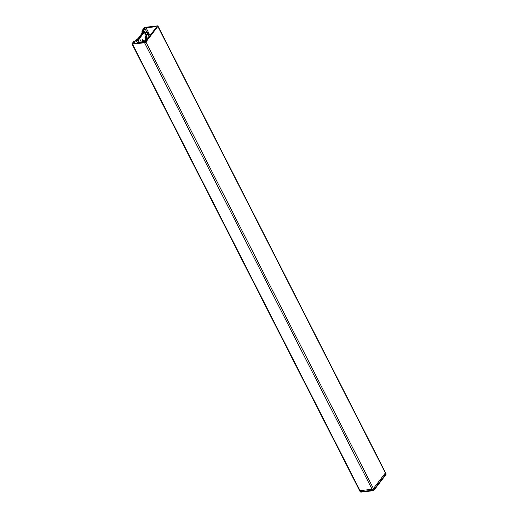 <?xml version="1.0" encoding="UTF-8"?>
<svg xmlns="http://www.w3.org/2000/svg" width="518" height="518" viewBox="0 0 518 518"><rect width="100%" height="100%" fill="white"/><g stroke="black" fill="none" stroke-linecap="round" stroke-linejoin="round"><path stroke-width="0.78" d="M133.663 41.576L132.129 43.59A1.088 0.46 -27 0 0 132.019 43.978A1.088 0.46 -27 0 0 132.504 44.121L360.029 490.663A1.088 0.46 153 0 1 359.544 490.52A1.088 0.46 -27 0 0 360.029 490.663L360.534 491.653L372.591 490.268L372.086 489.277L360.029 490.663L372.086 489.277A1.088 0.46 -27 0 0 373.433 488.545L385.366 472.979A1.088 0.46 -27 0 0 385.476 472.584A1.088 0.46 153 0 1 385.366 472.979L373.433 488.545A1.088 0.46 153 0 1 372.086 489.277L144.561 42.735A1.088 0.46 -27 0 0 145.908 42.003L157.841 26.431A1.088 0.46 -27 0 0 157.951 26.042A1.088 0.46 -27 0 0 157.466 25.9L145.409 27.286A1.088 0.46 -27 0 0 144.062 28.017L142.521 30.025L143.441 29.921L144.302 28.794A1.444 0.609 153 0 1 146.095 27.823L155.743 26.709A1.444 0.609 153 0 1 156.391 26.897A1.444 0.609 153 0 1 156.248 27.422L145.668 41.226A1.444 0.609 153 0 1 143.874 42.198L134.227 43.311A1.444 0.609 153 0 1 133.579 43.123A1.444 0.609 153 0 1 133.722 42.599L134.583 41.472L133.663 41.576A2.888 1.735 -96.6 0 1 134.525 41.045L134.952 40.993M144.561 42.735L132.504 44.121M142.081 33.094A2.888 1.735 -96.6 0 1 142.521 30.025M138.915 38.701L138.125 38.617L137.671 39.206M142.223 40.618A0.635 0.382 -96.6 0 1 142.89 41.343A0.635 0.382 -96.6 0 1 142.333 41.582M145.066 36.907A0.635 0.382 -96.6 0 1 145.739 37.633A0.635 0.382 -96.6 0 1 145.182 37.872M145.849 32.517A1.185 0.712 83.4 0 0 145.558 32.446A1.185 0.712 83.4 0 0 145.202 32.666A1.185 0.712 83.4 0 0 145.053 32.958M134.214 43.311L133.961 42.806L136.053 40.074L137.503 42.929M147.973 34.453L148.31 35.107A5.465 3.283 -96.6 0 1 148.957 36.933M143.052 31.624L142.845 31.216L144.936 28.49L146.924 32.394M133.961 42.806L133.527 42.852L135.619 40.126A1.366 0.576 153 0 1 137.257 39.213L138.092 39.09A0.822 0.343 -27 0 0 139.077 38.539L143.868 32.284A0.822 0.343 -27 0 0 143.952 31.986A0.822 0.343 -27 0 0 143.615 31.883L142.826 31.941A1.366 0.576 153 0 1 142.275 31.76A1.366 0.576 153 0 1 142.411 31.268L144.936 28.49M142.845 31.216A0.822 0.343 -27 0 0 142.761 31.514A0.822 0.343 -27 0 0 143.097 31.624L143.887 31.559A1.366 0.576 153 0 1 144.438 31.74A1.366 0.576 153 0 1 144.302 32.239L139.51 38.494A1.366 0.576 153 0 1 137.872 39.407L137.03 39.53A0.822 0.343 -27 0 0 136.053 40.074M148.556 32.718A1.081 0.654 83.4 0 0 147.947 32.271A1.081 0.654 83.4 0 0 147.442 32.893A1.081 0.654 83.4 0 0 147.585 33.981A1.081 0.654 83.4 0 0 148.193 34.428A1.081 0.654 83.4 0 0 148.698 33.812A1.081 0.654 83.4 0 0 148.556 32.718M147.811 33.689A0.576 0.35 83.4 0 0 148.329 33.016A0.576 0.35 83.4 0 0 147.811 33.689M359.654 490.132A1.088 0.46 -27 0 0 359.544 490.52L132.019 43.978M145.908 42.003L373.938 489.536L385.871 473.964L157.841 26.431M146.095 27.823L150.032 35.535M156.164 27.532L155.743 26.709M143.499 32.563L143.615 32.621A1.004 0.68 -142.5 0 0 142.994 32.485L138.358 38.526A1.004 0.68 37.5 0 1 138.966 38.656M143.033 32.492L138.358 38.591M142.761 32.511L142.379 32.712A1.004 0.68 37.5 0 1 142.761 32.511L143.622 32.608M138.125 38.617L138.125 38.552A1.004 0.68 -142.5 0 0 137.743 38.753A1.004 0.68 -142.5 0 0 137.646 39.154M143.221 40.398C143.428 41.932 143.085 42.372 142.191 41.705C141.984 40.171 142.327 39.737 143.221 40.398M142.314 41.55C142.994 42.055 143.253 41.725 143.097 40.553C142.418 40.054 142.159 40.385 142.314 41.55M146.057 36.681C146.277 38.209 145.94 38.656 145.04 38.002C144.826 36.467 145.163 36.027 146.057 36.681M145.163 37.846C145.843 38.338 146.102 38.002 145.934 36.836C145.254 36.344 145.001 36.681 145.163 37.846M137.03 39.53L138.694 42.793M143.097 32.472L142.826 31.941M143.615 31.883L143.842 32.323M139.549 42.696L137.872 39.407M141.537 42.47L139.51 38.494M143.583 42.23L146.51 38.423L146.555 36.648L144.302 32.239M146.555 36.648A1.366 0.576 -27 0 0 146.685 36.156L144.438 31.74M144.457 42.049L146.51 39.374A1.366 0.926 -142.5 0 0 146.51 38.423M385.981 473.575A1.088 0.46 153 0 1 385.871 473.964A1.088 0.738 -142.5 0 1 385.871 474.728A1.088 1.088 0 0 0 385.981 473.575L157.951 26.042M373.938 489.536A1.088 0.46 153 0 1 372.591 490.268A1.088 0.654 -96.6 0 0 373.2 490.714A1.088 1.088 0 0 0 373.938 490.293A1.088 0.738 -142.5 0 0 373.938 489.536M361.143 492.1A1.088 0.654 -96.6 0 1 360.534 491.653A1.088 0.46 -27 0 1 360.049 491.511A1.088 1.088 0 0 0 361.143 492.1L373.2 490.714A1.088 0.654 -96.6 0 0 373.523 490.514A1.088 0.738 -142.5 0 0 373.938 490.293L385.871 474.728M142.379 32.712L137.646 39.187M142.683 42.431C143.382 42.139 143.564 41.44 143.24 40.32L142.366 39.718M142.599 41.705L142.45 40.443M145.526 38.72C146.231 38.429 146.413 37.717 146.082 36.597L145.215 36.007M145.441 37.995L145.299 36.726M142.664 32.524L142.275 31.76M146.685 36.156C147.248 36.888 147.19 37.963 146.51 39.374M145.286 32.582L147.947 32.271M145.94 34.687L148.193 34.428M360.049 491.511L359.544 490.52"/></g></svg>
